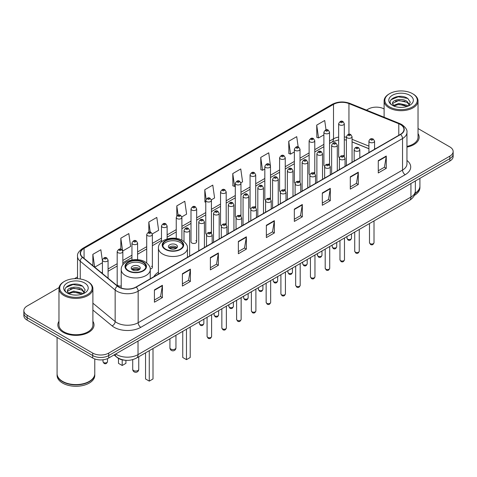 <?xml version="1.0" encoding="UTF-8"?>
<svg xmlns="http://www.w3.org/2000/svg" width="477" height="477" viewBox="0 0 477 477"><rect width="100%" height="100%" fill="white"/><g stroke="black" fill="none" stroke-linecap="round" stroke-linejoin="round"><path stroke-width="0.72" d="M158.43 272.2A19.974 11.531 0 0 0 153.862 276.708M328.713 163.975A2.826 1.634 0 0 1 329.535 165.054L329.541 132.201A2.826 1.634 180 0 1 327.794 133.709A2.826 1.634 180 0 1 324.712 133.351A2.826 1.634 180 0 1 323.889 132.201L323.889 165.125A2.826 1.634 0 0 0 324.682 166.264M314.778 173.58L314.778 140.721A2.826 1.634 180 0 1 313.031 142.229A2.826 1.634 180 0 1 309.949 141.878A2.826 1.634 180 0 1 309.12 140.721L309.12 173.652A2.826 1.634 0 0 0 309.919 174.785M299.18 181.022A2.826 1.634 0 0 1 300.009 182.101L300.009 149.247A2.826 1.634 180 0 1 298.268 150.756A2.826 1.634 180 0 1 295.185 150.398A2.826 1.634 180 0 1 294.357 149.247L294.357 182.172A2.826 1.634 0 0 0 295.156 183.311M284.417 189.542A2.826 1.634 0 0 1 285.246 190.627L285.246 157.774A2.826 1.634 180 0 1 283.499 159.276A2.826 1.634 180 0 1 280.422 158.924A2.826 1.634 180 0 1 279.594 157.774L279.594 190.699A2.826 1.634 0 0 0 280.387 191.832M269.654 198.068A2.826 1.634 0 0 1 270.477 199.147L270.483 166.294A2.826 1.634 180 0 1 268.736 167.803A2.826 1.634 180 0 1 265.659 167.451A2.826 1.634 180 0 1 264.83 166.294L264.83 199.225A2.826 1.634 0 0 0 265.623 200.358M255.72 207.674L255.72 174.82A2.826 1.634 180 0 1 253.973 176.329A2.826 1.634 180 0 1 250.89 175.971A2.826 1.634 180 0 1 250.067 174.82L250.067 207.745A2.826 1.634 0 0 0 250.86 208.884M240.128 215.115A2.826 1.634 0 0 1 240.951 216.2L240.957 183.341A2.826 1.634 180 0 1 239.21 184.849A2.826 1.634 180 0 1 236.127 184.498A2.826 1.634 180 0 1 235.298 183.341L235.298 216.272A2.826 1.634 0 0 0 236.097 217.405M225.359 223.641A2.826 1.634 0 0 1 226.187 224.721L226.187 191.867A2.826 1.634 180 0 1 224.446 193.376A2.826 1.634 180 0 1 221.364 193.024A2.826 1.634 180 0 1 220.535 191.867L220.535 224.792A2.826 1.634 0 0 0 221.334 225.931M210.595 232.168A2.826 1.634 0 0 1 211.424 233.247L211.424 200.394A2.826 1.634 180 0 1 209.677 201.902A2.826 1.634 180 0 1 206.601 201.544A2.826 1.634 180 0 1 205.772 200.394L205.772 233.319A2.826 1.634 0 0 0 206.565 234.451M196.661 241.845L196.661 208.914A2.826 1.634 180 0 1 194.914 210.423A2.826 1.634 180 0 1 191.837 210.071A2.826 1.634 180 0 1 191.009 208.914L191.009 241.845A2.826 1.634 0 0 0 191.837 242.996A2.826 1.634 0 0 0 194.914 243.353A2.826 1.634 0 0 0 196.661 241.845A2.826 1.634 0 0 0 195.832 240.688M122.839 264.908L122.839 251.534A2.826 1.634 180 0 1 121.092 253.043A2.826 1.634 180 0 1 118.016 252.691A2.826 1.634 180 0 1 117.187 251.534L117.187 284.465A2.826 1.634 0 0 0 118.016 285.616A2.826 1.634 0 0 0 121.224 285.938M344.305 156.534L344.305 123.674A2.826 1.634 180 0 1 342.558 125.183A2.826 1.634 180 0 1 339.481 124.831A2.826 1.634 180 0 1 338.652 123.674L338.652 156.599A2.826 1.634 0 0 0 339.445 157.738M368.924 148.752L352.062 141.931M314.772 173.58A2.826 1.634 0 0 0 313.949 172.495M255.714 207.674A2.826 1.634 0 0 0 254.891 206.595M150.219 268.998A2.826 1.634 0 0 0 152.366 267.418A2.826 1.634 0 0 0 151.537 266.261M344.299 156.528A2.826 1.634 0 0 0 343.476 155.448M125.648 360.29A11.305 6.529 180 0 1 117.175 357.523L114.039 354.936M59.065 287.583L27.159 306.007A11.305 6.529 0 0 0 23.85 310.622L23.85 315.547A11.305 6.529 0 0 0 27.159 320.162L92.723 358.012A11.305 6.529 0 0 0 108.714 358.012L449.841 161.065A11.305 6.529 0 0 0 453.15 156.45L453.15 153.988A11.305 6.529 0 0 1 449.841 158.602A11.305 6.529 0 0 0 453.15 153.988L453.15 151.525A11.305 6.529 0 0 0 449.841 146.91L418.031 128.546M23.85 310.622A11.305 6.529 0 0 0 27.159 315.237L92.723 353.087A11.305 6.529 0 0 0 108.714 353.087L108.714 355.55L449.841 158.602L108.714 355.55A11.305 6.529 0 0 1 92.723 355.55A11.305 6.529 0 0 0 108.714 355.55L108.714 358.012M27.159 315.237L27.159 317.7L92.723 355.55L27.159 317.7A11.305 6.529 0 0 1 23.85 313.085A11.305 6.529 0 0 0 27.159 317.7L27.159 320.162M58.969 321.295A18.09 10.446 0 0 0 57.842 324.932A18.09 10.446 0 0 0 63.137 332.314A18.09 10.446 0 0 0 82.855 334.58A18.09 10.446 0 0 0 94.023 324.932A18.09 10.446 0 0 0 92.89 321.295A18.09 10.446 0 0 1 94.023 324.932A18.09 10.446 0 0 1 82.855 334.58A18.09 10.446 0 0 1 63.137 332.314A18.09 10.446 0 0 1 57.842 324.932A18.09 10.446 0 0 1 58.969 321.295M400.4 124.521A12.062 6.964 180 0 1 403.936 129.446A12.062 6.964 180 0 1 400.4 134.371L136.028 287.005A12.062 6.964 180 0 1 117.622 286.075L82.718 257.294A12.062 6.964 180 0 1 80.535 253.299A12.062 6.964 180 0 1 84.071 248.374L333.501 104.368A12.062 6.964 180 0 1 348.943 103.592L398.79 123.74A12.062 6.964 180 0 1 400.4 124.521M400.614 124.396A12.36 7.137 0 0 0 398.963 123.597L349.116 103.449A12.36 7.137 0 0 0 333.286 104.248L83.857 248.255A12.36 7.137 0 0 0 82.473 257.395L117.372 286.17A12.36 7.137 0 0 0 136.243 287.124L400.614 134.49A12.36 7.137 0 0 0 400.614 124.396M154.417 289.897L154.417 302.203L162.413 297.588L162.413 285.282L154.417 289.897M154.417 300.021L160.576 296.467L162.383 285.687A3.017 1.741 -120 0 0 162.413 285.282M160.522 296.497L162.413 297.588M182.399 273.738L182.399 286.051L190.395 281.43L190.395 269.123L182.399 273.738M182.399 283.863L188.558 280.309L190.365 269.535A3.017 1.741 -120 0 0 190.395 269.123M188.504 280.339L190.395 281.43M210.381 257.586L210.381 269.893L218.377 265.278L218.377 252.965L210.381 257.586M210.381 267.71L216.54 264.157L218.347 253.376A3.017 1.741 -120 0 0 218.377 252.965M216.486 264.186L218.377 265.278M238.369 241.428L238.369 253.74L246.365 249.119L246.365 236.813L238.369 241.428M238.369 251.552L244.522 247.998L246.329 237.218A3.017 1.741 -120 0 0 246.365 236.813M244.468 248.028L246.365 249.119M378.279 160.648L378.279 172.96L386.275 168.339L386.275 156.033L378.279 160.648M378.279 170.772L384.438 167.218L386.245 156.444A3.017 1.741 -120 0 0 386.275 156.033M384.384 167.248L386.275 168.339M350.297 176.806L350.297 189.113L358.293 184.498L358.293 172.191L350.297 176.806M350.297 186.93L356.456 183.377L358.263 172.596A3.017 1.741 -120 0 0 358.293 172.191M356.402 183.406L358.293 184.498M322.315 192.958L322.315 205.271L330.311 200.656L330.311 188.343L322.315 192.958M322.315 203.083L328.474 199.529L330.281 188.755A3.017 1.741 -120 0 0 330.311 188.343M328.42 199.559L330.311 200.656M294.333 209.117L294.333 221.423L302.329 216.808L302.329 204.502L294.333 209.117M294.333 219.241L300.492 215.687L302.293 204.907A3.017 1.741 -120 0 0 302.329 204.502M300.438 215.717L302.329 216.808M266.351 225.269L266.351 237.582L274.347 232.967L274.347 220.654L266.351 225.269M266.351 235.399L272.51 231.84L274.311 221.066A3.017 1.741 -120 0 0 274.347 220.654M272.456 231.876L274.347 232.967M406.947 147.095A18.09 10.446 0 0 0 419.158 137.215A18.09 10.446 0 0 0 418.031 133.578A18.09 10.446 0 0 1 419.158 137.215A18.09 10.446 0 0 1 406.947 147.095M108.714 353.087L449.841 156.14A11.305 6.529 0 0 0 453.15 151.525M384.11 108.959A11.305 6.529 0 0 0 368.286 109.06L366.485 110.098M77.524 276.928L74.484 278.681M152.3 233.939L158.62 230.284L156.814 217.423L148.824 222.043L148.824 232.132M122.768 250.985L130.638 246.442L128.832 233.581L120.836 238.196L120.836 249.209M102.424 260.931L100.85 249.739L92.854 254.354L92.854 265.653M240.885 182.792L242.572 181.82L240.766 168.959L232.77 173.574L232.901 185.809M270.411 165.746L268.748 152.801L260.752 157.416L260.883 169.651M298.179 146.964L296.73 136.649L288.734 141.264L288.865 153.499M326.024 129.839L324.712 120.49L316.722 125.105L316.847 137.34M181.826 216.892L186.602 214.131L184.802 201.27L176.806 205.885L176.806 215.962M211.353 199.839L214.584 197.973L212.784 185.112L204.788 189.727L204.913 201.962M205.772 202.284L204.788 201.914M204.788 189.727L206.118 199.201M232.77 173.574L234.577 186.435L235.298 186.018M234.577 186.435L232.77 185.762M260.752 157.416L262.559 170.277L264.83 168.965M262.559 170.277L260.752 169.603M288.734 141.264L290.541 154.125L294.357 151.919M290.541 154.125L288.734 153.451M316.722 125.105L318.523 137.966L323.889 134.872M318.523 137.966L316.722 137.293M176.806 205.885L178.106 215.151M148.824 222.043L150.237 232.132M120.836 238.196L122.559 250.461M94.714 267.186L102.424 262.732M92.854 254.354L94.649 267.132M389.608 106.902A16.206 9.355 0 0 0 412.527 106.902A16.206 9.355 0 0 0 412.527 93.671L413.058 93.981A16.957 9.79 0 0 1 418.031 100.903A16.957 9.79 0 0 1 407.561 109.948A16.957 9.79 0 0 1 389.077 107.826A16.957 9.79 0 0 1 384.11 100.903A16.957 9.79 0 0 1 389.077 93.981L389.608 93.671A16.206 9.355 0 0 0 389.608 106.902M406.947 146.397A16.957 9.79 0 0 0 418.031 137.215L418.031 100.903M415.062 193.274A18.847 10.882 0 0 0 419.915 185.988L419.915 178.344M414.966 193.644A18.847 10.882 0 0 0 419.915 186.298A18.847 10.882 0 0 0 419.909 186.143M414.274 195.445A18.847 10.882 0 0 0 419.915 187.682L419.915 186.298M399.01 107.283L401.884 107.367M393.376 105.477L398.861 103.384L407.09 105.31L408.091 106.109M393.883 106.007L398.861 104.362L407.275 106.413M392.547 103.414L393.954 106.073M392.565 103.676C391.647 99.884 402.045 97.63 407.09 101.404L409.54 104.785M392.601 103.914L392.839 103.282L398.861 100.456L407.09 102.376L409.349 105.035M408.378 105.989L410.303 102.209L407.871 98.542C399.249 92.341 383.925 100.51 392.774 105.518L393.209 105.787M409.755 95.269A12.289 7.095 0 0 0 392.38 95.269A12.289 7.095 0 0 0 392.38 105.304A12.289 7.095 0 0 0 409.755 105.304A12.289 7.095 0 0 0 409.755 95.269M394.145 106.323L392.583 103.819M413.058 93.981L412.527 93.671A16.206 9.355 0 0 0 389.608 93.671M390.973 99.771L398.194 96.813L407.704 98.429M395.487 101.213L398.194 100.719L404.985 101.303M395.487 105.119L398.194 104.63L404.985 105.208M180.133 240.891A10.178 5.873 0 0 0 169.043 239.615A10.178 5.873 0 0 0 162.764 245.041A10.178 5.873 0 0 0 165.746 249.197A10.178 5.873 0 0 0 176.836 250.473A10.178 5.873 0 0 0 183.114 245.041A10.178 5.873 0 0 0 180.133 240.891M183.031 245.81A10.178 5.873 0 0 0 180.133 242.429A10.178 5.873 0 0 0 169.669 241.016A10.178 5.873 0 0 0 162.854 245.81M182.745 331.36L182.745 357.488L186.477 359.646L190.21 357.488L190.21 327.049M186.477 359.646L186.477 329.202M176.138 244.737A4.526 2.612 0 0 0 171.207 244.17A4.526 2.612 0 0 0 168.417 246.579A4.526 2.612 0 0 0 169.74 248.428A4.526 2.612 0 0 0 174.671 248.994A4.526 2.612 0 0 0 177.462 246.579A4.526 2.612 0 0 0 176.138 244.737M177.062 247.658A4.526 2.612 0 0 0 176.138 246.889A4.526 2.612 0 0 0 168.822 247.658M169.287 248.123A6.028 3.482 180 0 1 176.329 248.01L176.329 248.308M169.782 248.451A5.277 3.047 180 0 1 175.786 248.326L176.329 248.01M175.697 248.654L175.786 248.326M142.933 262.368A10.178 5.873 0 0 0 131.843 261.098A10.178 5.873 0 0 0 125.558 266.524A10.178 5.873 0 0 0 128.54 270.68A10.178 5.873 0 0 0 139.63 271.95A10.178 5.873 0 0 0 145.914 266.524A10.178 5.873 0 0 0 142.933 262.368M145.825 267.293A10.178 5.873 0 0 0 142.933 263.906A10.178 5.873 0 0 0 132.469 262.499A10.178 5.873 0 0 0 125.648 267.293M145.545 352.837L145.545 378.971L149.277 381.123L153.004 378.971L153.004 348.526M149.277 381.123L149.277 350.684M118.469 358.406L118.469 363.337L122.195 365.489L125.928 363.337L125.928 360.314M122.195 365.489L122.195 359.831M138.932 266.214A4.526 2.612 0 0 0 134.007 265.647A4.526 2.612 0 0 0 131.211 268.062A4.526 2.612 0 0 0 132.54 269.91A4.526 2.612 0 0 0 137.465 270.477A4.526 2.612 0 0 0 140.256 268.062A4.526 2.612 0 0 0 138.932 266.214M139.856 269.141A4.526 2.612 0 0 0 138.932 268.372A4.526 2.612 0 0 0 131.616 269.141M132.081 269.6A6.028 3.482 180 0 1 139.123 269.487L139.123 269.791M132.576 269.928A5.277 3.047 180 0 1 138.58 269.803L139.123 269.487M138.491 270.131L138.58 269.803M64.473 294.619A16.206 9.355 0 0 0 87.392 294.619A16.206 9.355 0 0 0 87.392 281.388L87.923 281.692A16.957 9.79 0 0 1 92.89 288.621A16.957 9.79 0 0 1 82.42 297.666A16.957 9.79 0 0 1 63.942 295.543A16.957 9.79 0 0 1 58.969 288.621A16.957 9.79 0 0 1 63.942 281.692L64.473 281.388A16.206 9.355 0 0 0 64.473 294.619M58.969 288.621L58.969 324.932A16.957 9.79 0 0 0 63.942 331.855A16.957 9.79 0 0 0 82.42 333.978A16.957 9.79 0 0 0 92.89 324.932L92.89 288.621M89.193 381.439A18.657 10.768 0 0 1 89.121 381.475A18.657 10.768 0 0 1 62.737 381.475L62.606 381.397A18.847 10.882 0 0 0 89.259 381.397A18.847 10.882 0 0 0 94.774 373.706L94.774 358.948M57.091 373.861A18.847 10.882 0 0 0 57.085 374.016A18.847 10.882 0 0 0 62.606 381.707A18.847 10.882 0 0 0 83.141 384.068A18.847 10.882 0 0 0 94.774 374.016A18.847 10.882 0 0 0 94.774 373.861M57.085 374.016L57.085 375.399A18.847 10.882 0 0 0 62.606 383.091A18.847 10.882 0 0 0 83.141 385.452A18.847 10.882 0 0 0 94.774 375.399L94.774 374.016M73.875 294.995L76.743 295.084M68.241 293.194L73.726 291.101L81.955 293.027L82.956 293.826M68.742 293.719L73.726 292.079L82.139 294.124M67.412 291.131L68.819 293.79M67.43 291.393C66.512 287.601 76.91 285.347 81.955 289.116L84.405 292.496M67.466 291.632L67.704 290.994L73.726 288.168L81.955 290.094L84.208 292.753M83.242 293.707L85.168 289.927L82.736 286.254C74.114 280.059 58.79 288.227 67.639 293.23L68.074 293.498M84.62 282.986A12.289 7.095 0 0 0 67.245 282.986A12.289 7.095 0 0 0 67.245 293.021A12.289 7.095 0 0 0 84.62 293.021A12.289 7.095 0 0 0 84.62 282.986M69.01 294.041L67.448 291.536M57.085 337.436L57.085 373.706A18.847 10.882 0 0 0 62.606 381.397L62.737 381.475M87.923 281.692L87.392 281.388A16.206 9.355 0 0 0 64.473 281.388M65.838 287.488L73.059 284.525L82.569 286.146M70.346 288.925L73.059 288.436L79.844 289.014M70.346 292.836L73.059 292.341L79.844 292.926M115.696 353.982A15.073 8.705 0 0 0 116.71 354.626A15.073 8.705 0 0 0 138.026 354.626L410.93 197.067A15.073 8.705 0 0 0 415.342 190.913C415.455 194.658 413.464 197.86 409.367 200.519L136.464 358.078A7.537 4.353 60 0 0 138.026 354.626L138.026 341.085M410.93 183.526L410.93 197.067A7.537 4.353 60 0 1 409.367 200.519M115.082 354.333A7.537 5.044 129.5 0 0 116.4 356.784L114.11 354.894M449.841 161.065L449.841 156.14M92.723 358.012L92.723 353.087M406.947 160.463A18.847 10.882 180 0 1 405.2 174.683L140.828 327.317A3.768 2.176 60 0 1 138.163 322.696L402.534 170.062A15.073 8.705 0 0 0 406.947 163.909L406.947 132.397A15.073 8.705 180 0 1 402.534 138.551A3.768 2.176 -120 0 0 400.614 134.49M140.828 327.317A18.847 10.882 180 0 1 114.176 327.317A18.847 10.882 180 0 1 112.065 325.863L92.89 310.056M117.372 286.17A3.768 2.522 129.5 0 0 115.154 290.028L115.154 321.54A15.073 8.705 0 0 0 116.841 322.696A15.073 8.705 0 0 0 138.163 322.696L138.163 291.185A15.073 8.705 180 0 1 115.154 290.028L80.249 261.247A15.073 8.705 180 0 1 77.524 256.256L77.524 278.693M406.947 132.397C407.453 130.042 405.718 127.419 401.753 124.521L399.774 123.555A3.768 1.765 112 0 0 398.963 123.597M399.774 123.555L349.927 103.408C343.684 101.196 337.758 101.518 332.147 104.368A3.768 2.176 60 0 1 333.286 104.248M83.857 248.255A3.768 2.176 -120 0 0 82.718 248.374C78.806 251.188 77.071 253.812 77.524 256.256M82.473 257.395A3.768 2.522 129.5 0 0 80.249 261.247L80.249 278.985M349.927 103.408A3.768 1.765 112 0 0 349.116 103.449M136.243 287.124A3.768 2.176 60 0 1 138.163 291.185L402.534 138.551L402.534 170.062A3.768 2.176 60 0 0 405.2 174.683M92.89 303.181L115.154 321.54A3.768 2.522 -50.5 0 1 112.065 325.863M84.071 248.374L84.071 258.409M398.79 123.74L398.79 135.295M348.943 103.592L348.943 134.258M375.453 148.77L374.576 148.419M368.924 146.135L352.062 139.314M346.403 137.275A12.062 6.964 0 0 0 344.305 136.923M338.652 137.078A12.062 6.964 0 0 0 333.501 138.837L329.541 141.12M333.501 104.368L333.501 138.837A6.785 3.917 60 0 1 332.093 141.943L329.541 143.416M323.889 144.388L314.778 149.647M309.12 152.908L300.009 158.173M294.357 161.435L285.246 166.694M279.594 169.961L270.483 175.22M264.83 178.481L255.72 183.74M250.067 187.008L240.957 192.267M235.298 195.528L226.187 200.793M220.535 204.055L211.424 209.314M205.772 212.581L196.661 217.84M191.009 221.101L181.898 226.366M176.246 229.628L167.129 234.887M161.476 238.154L152.366 243.413M146.713 246.675L137.603 251.934M131.95 255.201L122.839 260.46M117.187 263.721L108.076 268.986M102.424 272.248L101.5 272.778M266.351 225.663L274.311 221.066M294.333 209.504L302.293 204.907M322.315 193.352L330.281 188.755M350.297 177.194L358.263 172.596M378.279 161.041L386.245 156.444M238.369 241.815L246.329 237.218M210.381 257.974L218.347 253.376M182.399 274.132L190.365 269.535M154.417 290.284L162.383 285.687M165.346 249.429A10.744 6.201 0 0 0 180.533 249.429A10.744 6.201 0 0 0 180.533 240.658A10.744 6.201 0 0 0 165.346 240.658A10.744 6.201 0 0 0 165.346 249.429M187.449 257.312L187.449 248.123A14.513 8.377 180 0 1 178.493 255.863A14.513 8.377 180 0 1 162.681 254.044A14.513 8.377 180 0 1 158.43 248.123L158.43 274.072M170.808 349.057A3.017 1.741 180 0 1 169.925 347.828A3.017 3.017 0 0 0 174.445 350.44A3.017 3.017 0 0 0 175.953 347.828A3.017 1.741 180 0 1 175.071 349.057A3.017 1.741 180 0 1 170.808 349.057M128.14 270.906A10.744 6.201 0 0 0 143.333 270.906A10.744 6.201 0 0 0 143.333 262.135A10.744 6.201 0 0 0 128.14 262.135A10.744 6.201 0 0 0 128.14 270.906M150.249 278.795L150.249 269.6A14.513 8.377 180 0 1 141.287 277.34A14.513 8.377 180 0 1 125.475 275.521A14.513 8.377 180 0 1 121.224 269.6L121.224 288.025M133.602 370.54A3.017 1.741 180 0 1 132.719 369.305A3.017 3.017 0 0 0 137.245 371.917A3.017 3.017 0 0 0 138.753 369.305A3.017 1.741 180 0 1 137.865 370.54A3.017 1.741 180 0 1 133.602 370.54M374.016 242.704C373.27 244.743 372.114 245.333 370.546 244.492L369.49 242.704A2.26 1.306 0 0 0 370.152 243.628A2.26 1.306 0 0 0 372.62 243.914A2.26 1.306 0 0 0 374.016 242.704L374.016 220.929M369.753 142.307A2.826 1.634 180 0 1 368.924 141.156C369.645 138.837 371.124 138.163 373.36 139.135L374.576 141.156A2.826 1.634 180 0 1 372.835 142.659A2.826 1.634 180 0 1 369.753 142.307M372.418 139.23A0.942 0.543 0 0 0 371.088 139.23A0.942 0.543 0 0 0 371.088 139.999A0.942 0.543 0 0 0 372.418 139.999A0.942 0.543 0 0 0 372.418 139.23M359.247 251.23C358.507 253.263 357.351 253.859 355.776 253.019L354.727 251.23A2.26 1.306 0 0 0 355.389 252.154A2.26 1.306 0 0 0 357.851 252.434A2.26 1.306 0 0 0 359.247 251.23L359.247 229.455M354.989 150.833A2.826 1.634 180 0 1 354.161 149.677C354.882 147.357 356.361 146.683 358.597 147.661L359.813 149.677A2.826 1.634 180 0 1 358.072 151.185A2.826 1.634 180 0 1 354.989 150.833M357.655 147.757A0.942 0.543 0 0 0 356.319 147.757A0.942 0.543 0 0 0 356.319 148.526A0.942 0.543 0 0 0 357.655 148.526A0.942 0.543 0 0 0 357.655 147.757M344.483 259.756C343.738 261.79 342.581 262.386 341.013 261.539L339.964 259.756A2.26 1.306 0 0 0 340.626 260.675A2.26 1.306 0 0 0 343.088 260.961A2.26 1.306 0 0 0 344.483 259.756L344.483 237.981M340.226 159.354A2.826 1.634 180 0 1 339.397 158.203C340.119 155.884 341.598 155.21 343.834 156.188L345.05 158.203A2.826 1.634 180 0 1 343.303 159.712A2.826 1.634 180 0 1 340.226 159.354M342.891 156.277A0.942 0.543 0 0 0 341.556 156.277A0.942 0.543 0 0 0 341.556 157.046A0.942 0.543 0 0 0 342.891 157.046A0.942 0.543 0 0 0 342.891 156.277M329.72 268.277C328.975 270.31 327.818 270.906 326.25 270.065L325.201 268.277A2.26 1.306 0 0 0 325.863 269.201A2.26 1.306 0 0 0 328.325 269.487A2.26 1.306 0 0 0 329.72 268.277L329.72 246.502M325.463 167.88A2.826 1.634 180 0 1 324.634 166.723C325.356 164.404 326.834 163.736 329.07 164.708L330.287 166.723A2.826 1.634 180 0 1 328.54 168.232A2.826 1.634 180 0 1 325.463 167.88M328.128 164.803A0.942 0.543 0 0 0 326.793 164.803A0.942 0.543 0 0 0 326.793 165.573A0.942 0.543 0 0 0 328.128 165.573A0.942 0.543 0 0 0 328.128 164.803M314.957 276.803C314.212 278.836 313.055 279.433 311.487 278.586L310.432 276.803A2.26 1.306 0 0 0 311.093 277.727A2.26 1.306 0 0 0 313.562 278.008A2.26 1.306 0 0 0 314.957 276.803L314.957 255.028M310.694 176.407A2.826 1.634 180 0 1 309.871 175.25C310.593 172.93 312.071 172.257 314.301 173.234L315.524 175.25A2.826 1.634 180 0 1 313.777 176.758A2.826 1.634 180 0 1 310.694 176.407M313.359 173.324A0.942 0.543 0 0 0 312.03 173.324A0.942 0.543 0 0 0 312.03 174.093A0.942 0.543 0 0 0 313.359 174.093A0.942 0.543 0 0 0 313.359 173.324M300.194 285.329C299.449 287.363 298.292 287.953 296.724 287.112L295.668 285.329A2.26 1.306 0 0 0 296.33 286.248A2.26 1.306 0 0 0 298.799 286.534A2.26 1.306 0 0 0 300.194 285.329L300.194 263.554M295.931 184.927A2.826 1.634 180 0 1 295.102 183.776C295.823 181.457 297.302 180.783 299.538 181.755L300.754 183.776A2.826 1.634 180 0 1 299.013 185.285A2.826 1.634 180 0 1 295.931 184.927M298.596 181.85A0.942 0.543 0 0 0 297.266 181.85A0.942 0.543 0 0 0 297.266 182.619A0.942 0.543 0 0 0 298.596 182.619A0.942 0.543 0 0 0 298.596 181.85M285.425 293.85C284.686 295.883 283.529 296.479 281.955 295.639L280.905 293.85A2.26 1.306 0 0 0 281.567 294.774A2.26 1.306 0 0 0 284.03 295.054A2.26 1.306 0 0 0 285.425 293.85L285.425 272.075M281.168 193.453A2.826 1.634 180 0 1 280.339 192.297C281.06 189.977 282.539 189.309 284.775 190.281L285.991 192.297A2.826 1.634 180 0 1 284.25 193.805A2.826 1.634 180 0 1 281.168 193.453M283.833 190.377A0.942 0.543 0 0 0 282.497 190.377A0.942 0.543 0 0 0 282.497 191.146A0.942 0.543 0 0 0 283.833 191.146A0.942 0.543 0 0 0 283.833 190.377M270.662 302.376C269.916 304.409 268.76 305.006 267.192 304.159L266.142 302.376A2.26 1.306 0 0 0 266.804 303.3A2.26 1.306 0 0 0 269.267 303.581A2.26 1.306 0 0 0 270.662 302.376L270.662 280.601M266.404 201.974A2.826 1.634 180 0 1 265.576 200.823C266.297 198.504 267.776 197.83 270.012 198.808L271.228 200.823A2.826 1.634 180 0 1 269.481 202.331A2.826 1.634 180 0 1 266.404 201.974M269.07 198.897A0.942 0.543 0 0 0 267.734 198.897A0.942 0.543 0 0 0 267.734 199.666A0.942 0.543 0 0 0 269.07 199.666A0.942 0.543 0 0 0 269.07 198.897M255.899 310.897C255.153 312.936 253.997 313.526 252.428 312.685L251.379 310.897A2.26 1.306 0 0 0 252.041 311.821A2.26 1.306 0 0 0 254.503 312.107A2.26 1.306 0 0 0 255.899 310.897L255.899 289.122M251.641 210.5A2.826 1.634 180 0 1 250.813 209.349C251.534 207.03 253.013 206.356 255.249 207.328L256.465 209.349A2.826 1.634 180 0 1 254.718 210.852A2.826 1.634 180 0 1 251.641 210.5M254.307 207.423A0.942 0.543 0 0 0 252.971 207.423A0.942 0.543 0 0 0 252.971 208.193A0.942 0.543 0 0 0 254.307 208.193A0.942 0.543 0 0 0 254.307 207.423M241.135 319.423C240.39 321.456 239.233 322.053 237.665 321.212L236.61 319.423A2.26 1.306 0 0 0 237.272 320.347A2.26 1.306 0 0 0 239.74 320.627A2.26 1.306 0 0 0 241.135 319.423L241.135 297.648M236.872 219.026A2.826 1.634 180 0 1 236.043 217.87C236.771 215.55 238.25 214.877 240.48 215.854L241.702 217.87A2.826 1.634 180 0 1 239.955 219.378A2.826 1.634 180 0 1 236.872 219.026M239.537 215.95A0.942 0.543 0 0 0 238.208 215.95A0.942 0.543 0 0 0 238.208 216.719A0.942 0.543 0 0 0 239.537 216.719A0.942 0.543 0 0 0 239.537 215.95M226.372 327.949C225.627 329.983 224.47 330.579 222.902 329.732L221.847 327.949A2.26 1.306 0 0 0 222.509 328.868A2.26 1.306 0 0 0 224.977 329.154A2.26 1.306 0 0 0 226.372 327.949L226.372 306.174M222.109 227.547A2.826 1.634 180 0 1 221.28 226.396C222.002 224.077 223.48 223.403 225.716 224.381L226.933 226.396A2.826 1.634 180 0 1 225.192 227.905A2.826 1.634 180 0 1 222.109 227.547M224.774 224.47A0.942 0.543 0 0 0 223.445 224.47A0.942 0.543 0 0 0 223.445 225.239A0.942 0.543 0 0 0 224.774 225.239A0.942 0.543 0 0 0 224.774 224.47M211.603 336.47C210.864 338.503 209.707 339.099 208.133 338.259L207.084 336.47A2.26 1.306 0 0 0 207.745 337.394A2.26 1.306 0 0 0 210.208 337.68A2.26 1.306 0 0 0 211.603 336.47L211.603 314.695M207.346 236.073A2.826 1.634 180 0 1 206.517 234.917C207.239 232.597 208.717 231.929 210.953 232.901L212.17 234.917A2.826 1.634 180 0 1 210.429 236.425A2.826 1.634 180 0 1 207.346 236.073M210.011 232.997A0.942 0.543 0 0 0 208.676 232.997A0.942 0.543 0 0 0 208.676 233.766A0.942 0.543 0 0 0 210.011 233.766A0.942 0.543 0 0 0 210.011 232.997M347.632 239.15A2.26 1.306 0 0 0 350.1 239.436A2.26 1.306 0 0 0 351.495 238.226C350.75 240.265 349.593 240.855 348.025 240.014L346.97 238.226A2.26 1.306 0 0 0 347.632 239.15M352.062 162.275L352.062 136.678A2.826 1.634 180 0 1 350.315 138.181A2.826 1.634 180 0 1 347.232 137.829A2.826 1.634 180 0 1 346.403 136.678L346.403 165.543M348.568 135.522A0.942 0.543 0 0 0 349.897 135.522A0.942 0.543 0 0 0 349.897 134.752A0.942 0.543 0 0 0 348.568 134.752A0.942 0.543 0 0 0 348.568 135.522M332.868 247.676A2.26 1.306 0 0 0 335.331 247.957A2.26 1.306 0 0 0 336.732 246.752C335.987 248.785 334.83 249.382 333.262 248.541L332.207 246.752A2.26 1.306 0 0 0 332.868 247.676M337.293 170.802L337.293 145.199A2.826 1.634 180 0 1 335.552 146.707A2.826 1.634 180 0 1 332.469 146.356A2.826 1.634 180 0 1 331.64 145.199L331.64 174.063M333.805 144.048A0.942 0.543 0 0 0 335.134 144.048A0.942 0.543 0 0 0 335.134 143.279A0.942 0.543 0 0 0 333.805 143.279A0.942 0.543 0 0 0 333.805 144.048M318.105 256.203A2.26 1.306 0 0 0 320.568 256.483A2.26 1.306 0 0 0 321.963 255.278C321.218 257.312 320.067 257.908 318.493 257.061L317.443 255.278A2.26 1.306 0 0 0 318.105 256.203M322.53 179.328L322.53 153.725A2.826 1.634 180 0 1 320.788 155.234A2.826 1.634 180 0 1 317.706 154.876A2.826 1.634 180 0 1 316.877 153.725L316.877 182.59M319.035 152.568A0.942 0.543 0 0 0 320.371 152.568A0.942 0.543 0 0 0 320.371 151.799A0.942 0.543 0 0 0 319.035 151.799A0.942 0.543 0 0 0 319.035 152.568M303.342 264.723A2.26 1.306 0 0 0 305.805 265.009A2.26 1.306 0 0 0 307.2 263.799C306.455 265.832 305.298 266.428 303.73 265.588L302.68 263.799A2.26 1.306 0 0 0 303.342 264.723M307.766 187.849L307.766 162.246A2.826 1.634 180 0 1 306.019 163.754A2.826 1.634 180 0 1 302.943 163.402A2.826 1.634 180 0 1 302.114 162.246L302.114 191.116M304.272 161.095A0.942 0.543 0 0 0 305.608 161.095A0.942 0.543 0 0 0 305.608 160.326A0.942 0.543 0 0 0 304.272 160.326A0.942 0.543 0 0 0 304.272 161.095M288.579 273.249A2.26 1.306 0 0 0 291.042 273.53A2.26 1.306 0 0 0 292.437 272.325C291.691 274.358 290.535 274.955 288.967 274.108L287.911 272.325A2.26 1.306 0 0 0 288.579 273.249M293.003 196.375L293.003 170.772A2.826 1.634 180 0 1 291.256 172.28A2.826 1.634 180 0 1 288.174 171.929A2.826 1.634 180 0 1 287.351 170.772L287.351 199.636M289.509 169.621A0.942 0.543 0 0 0 290.839 169.621A0.942 0.543 0 0 0 290.839 168.852A0.942 0.543 0 0 0 289.509 168.852A0.942 0.543 0 0 0 289.509 169.621M273.81 281.77A2.26 1.306 0 0 0 276.278 282.056A2.26 1.306 0 0 0 277.674 280.852C276.928 282.885 275.772 283.481 274.203 282.634L273.148 280.852A2.26 1.306 0 0 0 273.81 281.77M278.24 204.901L278.24 179.298A2.826 1.634 180 0 1 276.493 180.807A2.826 1.634 180 0 1 273.41 180.449A2.826 1.634 180 0 1 272.582 179.298L272.582 208.163M274.746 178.142A0.942 0.543 0 0 0 276.076 178.142A0.942 0.543 0 0 0 276.076 177.372A0.942 0.543 0 0 0 274.746 177.372A0.942 0.543 0 0 0 274.746 178.142M259.047 290.296A2.26 1.306 0 0 0 261.509 290.582A2.26 1.306 0 0 0 262.91 289.372C262.165 291.405 261.008 292.002 259.44 291.161L258.385 289.372A2.26 1.306 0 0 0 259.047 290.296M263.471 213.422L263.471 187.819A2.826 1.634 180 0 1 261.73 189.327A2.826 1.634 180 0 1 258.647 188.975A2.826 1.634 180 0 1 257.818 187.819L257.818 216.689M259.983 186.668A0.942 0.543 0 0 0 261.313 186.668A0.942 0.543 0 0 0 261.313 185.899A0.942 0.543 0 0 0 259.983 185.899A0.942 0.543 0 0 0 259.983 186.668M244.284 298.823A2.26 1.306 0 0 0 246.746 299.103A2.26 1.306 0 0 0 248.141 297.898C247.396 299.932 246.239 300.528 244.671 299.681L243.622 297.898A2.26 1.306 0 0 0 244.284 298.823M248.708 221.948L248.708 196.345A2.826 1.634 180 0 1 246.967 197.854A2.826 1.634 180 0 1 243.884 197.502A2.826 1.634 180 0 1 243.055 196.345L243.055 225.21M245.214 195.188A0.942 0.543 0 0 0 246.549 195.188A0.942 0.543 0 0 0 246.549 194.419A0.942 0.543 0 0 0 245.214 194.419A0.942 0.543 0 0 0 245.214 195.188M229.52 307.343A2.26 1.306 0 0 0 231.983 307.629A2.26 1.306 0 0 0 233.378 306.419C232.633 308.458 231.476 309.048 229.908 308.208L228.859 306.419A2.26 1.306 0 0 0 229.52 307.343M233.945 230.469L233.945 204.871A2.826 1.634 180 0 1 232.198 206.374A2.826 1.634 180 0 1 229.121 206.022A2.826 1.634 180 0 1 228.292 204.871L228.292 233.736M230.451 203.715A0.942 0.543 0 0 0 231.786 203.715A0.942 0.543 0 0 0 231.786 202.946A0.942 0.543 0 0 0 230.451 202.946A0.942 0.543 0 0 0 230.451 203.715M214.757 315.869A2.26 1.306 0 0 0 217.22 316.15A2.26 1.306 0 0 0 218.615 314.945C217.87 316.978 216.713 317.575 215.145 316.734L214.09 314.945A2.26 1.306 0 0 0 214.757 315.869M219.181 238.995L219.181 213.392A2.826 1.634 180 0 1 217.434 214.9A2.826 1.634 180 0 1 214.352 214.549A2.826 1.634 180 0 1 213.529 213.392L213.529 242.256M215.687 212.241A0.942 0.543 0 0 0 217.017 212.241A0.942 0.543 0 0 0 217.017 211.472A0.942 0.543 0 0 0 215.687 211.472A0.942 0.543 0 0 0 215.687 212.241M199.988 324.396A2.26 1.306 0 0 0 202.457 324.676A2.26 1.306 0 0 0 203.852 323.472C203.107 325.505 201.95 326.101 200.382 325.254L199.326 323.472A2.26 1.306 0 0 0 199.988 324.396M204.418 247.521L204.418 221.918A2.826 1.634 180 0 1 202.671 223.427A2.826 1.634 180 0 1 199.589 223.069A2.826 1.634 180 0 1 198.76 221.918L198.76 250.783M200.924 220.762A0.942 0.543 0 0 0 202.254 220.762A0.942 0.543 0 0 0 202.254 219.992A0.942 0.543 0 0 0 200.924 219.992A0.942 0.543 0 0 0 200.924 220.762M189.649 256.042L189.649 230.439A2.826 1.634 180 0 1 187.908 231.947A2.826 1.634 180 0 1 184.826 231.595A2.826 1.634 180 0 1 183.997 230.439L183.997 241.541M186.161 229.288A0.942 0.543 0 0 0 187.491 229.288A0.942 0.543 0 0 0 187.491 228.519A0.942 0.543 0 0 0 186.161 228.519A0.942 0.543 0 0 0 186.161 229.288M340.811 122.523A0.942 0.543 0 0 0 342.146 122.523A0.942 0.543 0 0 0 342.146 121.748A0.942 0.543 0 0 0 340.811 121.748A0.942 0.543 0 0 0 340.811 122.523M326.047 131.044A0.942 0.543 0 0 0 327.377 131.044A0.942 0.543 0 0 0 327.377 130.275A0.942 0.543 0 0 0 326.047 130.275A0.942 0.543 0 0 0 326.047 131.044M311.284 139.57A0.942 0.543 0 0 0 312.614 139.57A0.942 0.543 0 0 0 312.614 138.801A0.942 0.543 0 0 0 311.284 138.801A0.942 0.543 0 0 0 311.284 139.57M296.515 148.091A0.942 0.543 0 0 0 297.851 148.091A0.942 0.543 0 0 0 297.851 147.321A0.942 0.543 0 0 0 296.515 147.321A0.942 0.543 0 0 0 296.515 148.091M281.752 156.617A0.942 0.543 0 0 0 283.088 156.617A0.942 0.543 0 0 0 283.088 155.848A0.942 0.543 0 0 0 281.752 155.848A0.942 0.543 0 0 0 281.752 156.617M266.989 165.143A0.942 0.543 0 0 0 268.324 165.143A0.942 0.543 0 0 0 268.324 164.374A0.942 0.543 0 0 0 266.989 164.374A0.942 0.543 0 0 0 266.989 165.143M252.226 173.664A0.942 0.543 0 0 0 253.555 173.664A0.942 0.543 0 0 0 253.555 172.895A0.942 0.543 0 0 0 252.226 172.895A0.942 0.543 0 0 0 252.226 173.664M237.463 182.19A0.942 0.543 0 0 0 238.792 182.19A0.942 0.543 0 0 0 238.792 181.421A0.942 0.543 0 0 0 237.463 181.421A0.942 0.543 0 0 0 237.463 182.19M222.693 190.711A0.942 0.543 0 0 0 224.029 190.711A0.942 0.543 0 0 0 224.029 189.941A0.942 0.543 0 0 0 222.693 189.941A0.942 0.543 0 0 0 222.693 190.711M207.93 199.237A0.942 0.543 0 0 0 209.266 199.237A0.942 0.543 0 0 0 209.266 198.468A0.942 0.543 0 0 0 207.93 198.468A0.942 0.543 0 0 0 207.93 199.237M193.167 207.763A0.942 0.543 0 0 0 194.503 207.763A0.942 0.543 0 0 0 194.503 206.994A0.942 0.543 0 0 0 193.167 206.994A0.942 0.543 0 0 0 193.167 207.763M181.898 240.181L181.898 217.44A2.826 1.634 180 0 1 180.151 218.949A2.826 1.634 180 0 1 177.068 218.591A2.826 1.634 180 0 1 176.246 217.44L176.246 238.399M178.404 216.284A0.942 0.543 0 0 0 179.734 216.284A0.942 0.543 0 0 0 179.734 215.515A0.942 0.543 0 0 0 178.404 215.515A0.942 0.543 0 0 0 178.404 216.284M167.129 238.941L167.129 225.967A2.826 1.634 180 0 1 165.388 227.469A2.826 1.634 180 0 1 162.305 227.118A2.826 1.634 180 0 1 161.476 225.967L161.476 241.881M163.641 224.81A0.942 0.543 0 0 0 164.97 224.81A0.942 0.543 0 0 0 164.97 224.041A0.942 0.543 0 0 0 163.641 224.041A0.942 0.543 0 0 0 163.641 224.81M152.366 267.418L152.366 234.487A2.826 1.634 180 0 1 150.625 235.996A2.826 1.634 180 0 1 147.542 235.644A2.826 1.634 180 0 1 146.713 234.487L146.713 262.958M148.872 233.336A0.942 0.543 0 0 0 150.207 233.336A0.942 0.543 0 0 0 150.207 232.567A0.942 0.543 0 0 0 148.872 232.567A0.942 0.543 0 0 0 148.872 233.336M137.603 259.709L137.603 243.014A2.826 1.634 180 0 1 135.856 244.522A2.826 1.634 180 0 1 132.779 244.164A2.826 1.634 180 0 1 131.95 243.014L131.95 259.959M134.109 241.857A0.942 0.543 0 0 0 135.444 241.857A0.942 0.543 0 0 0 135.444 241.088A0.942 0.543 0 0 0 134.109 241.088A0.942 0.543 0 0 0 134.109 241.857M119.345 250.383A0.942 0.543 0 0 0 120.681 250.383A0.942 0.543 0 0 0 120.681 249.614A0.942 0.543 0 0 0 119.345 249.614A0.942 0.543 0 0 0 119.345 250.383M103.646 362.538A2.26 1.306 0 0 0 106.115 362.818A2.26 1.306 0 0 0 107.51 361.614C106.765 363.647 105.608 364.243 104.04 363.396L102.984 361.614A2.26 1.306 0 0 0 103.646 362.538M108.076 278.198L108.076 260.06A2.826 1.634 180 0 1 106.329 261.569A2.826 1.634 180 0 1 103.247 261.217A2.826 1.634 180 0 1 102.424 260.06L102.424 273.542M104.582 258.904A0.942 0.543 0 0 0 105.912 258.904A0.942 0.543 0 0 0 105.912 258.135A0.942 0.543 0 0 0 104.582 258.135A0.942 0.543 0 0 0 104.582 258.904M136.464 358.078C130.4 361.125 124.336 361.125 118.266 358.078L116.4 356.784M415.342 190.913L415.342 180.98M332.147 104.368L82.718 248.374M346.403 140.047L344.305 139.767M338.652 139.886L332.093 141.943M323.889 146.683L314.778 151.942M309.12 155.204L300.009 160.463M294.357 163.73L285.246 168.989M279.594 172.251L270.483 177.516M264.83 180.777L255.72 186.036M250.067 189.303L240.957 194.562M235.298 197.824L226.187 203.083M220.535 206.35L211.424 211.609M205.772 214.877L196.661 220.135M191.009 223.397L181.898 228.656M176.246 231.923L167.129 237.182M161.476 240.444L152.366 245.709M146.713 248.97L137.603 254.229M131.95 257.497L122.839 262.755M117.187 266.017L108.076 271.276M368.924 148.669L352.062 141.854M384.11 117.223L384.11 100.903M187.449 248.123C187.771 245.566 186.09 243.014 182.417 240.474C173.867 235.179 157.929 239.424 158.43 248.123M175.953 335.277L175.953 347.828M169.925 338.759L169.925 347.828M150.249 269.6C150.565 267.048 148.89 264.496 145.217 261.951C136.66 256.656 120.723 260.907 121.224 269.6M138.753 356.76L138.753 369.305M132.719 359.64L132.719 369.305M369.49 242.704L369.49 223.54M368.924 152.539L368.924 141.156M374.576 149.277L374.576 141.156M354.727 251.23L354.727 232.066M354.161 161.065L354.161 149.677M359.813 157.804L359.813 149.677M339.964 259.756L339.964 240.593M339.397 169.591L339.397 158.203M345.05 166.324L345.05 158.203M325.201 268.277L325.201 249.113M324.634 178.112L324.634 166.723M330.287 174.85L330.287 166.723M310.432 276.803L310.432 257.64M309.871 186.638L309.871 175.25M315.524 183.371L315.524 175.25M295.668 285.329L295.668 266.16M295.102 195.159L295.102 183.776M300.754 191.897L300.754 183.776M280.905 293.85L280.905 274.686M280.339 203.685L280.339 192.297M285.991 200.423L285.991 192.297M266.142 302.376L266.142 283.213M265.576 212.211L265.576 200.823M271.228 208.944L271.228 200.823M251.379 310.897L251.379 291.733M250.813 220.732L250.813 209.349M256.465 217.47L256.465 209.349M236.61 319.423L236.61 300.26M236.043 229.258L236.043 217.87M241.702 225.997L241.702 217.87M221.847 327.949L221.847 308.786M221.28 237.784L221.28 226.396M226.933 234.517L226.933 226.396M207.084 336.47L207.084 317.306M206.517 246.305L206.517 234.917M212.17 243.043L212.17 234.917M351.495 238.226L351.495 233.933M352.062 136.678L350.839 134.657C349.2 133.477 347.721 134.15 346.403 136.678M346.97 238.226L346.97 236.544M336.732 246.752L336.732 242.459M337.293 145.199L336.076 143.183C334.437 141.997 332.958 142.671 331.64 145.199M332.207 246.752L332.207 245.071M321.963 255.278L321.963 250.98M322.53 153.725L321.313 151.71C319.673 150.523 318.195 151.197 316.877 153.725M317.443 255.278L317.443 253.591M307.2 263.799L307.2 259.506M307.766 162.246L306.55 160.23C304.91 159.05 303.432 159.717 302.114 162.246M302.68 263.799L302.68 262.117M292.437 272.325L292.437 268.026M293.003 170.772L291.781 168.757C290.141 167.57 288.668 168.244 287.351 170.772M287.911 272.325L287.911 270.638M277.674 280.852L277.674 276.553M278.24 179.298L277.018 177.283C275.378 176.096 273.899 176.77 272.582 179.298M273.148 280.852L273.148 279.164M262.91 289.372L262.91 285.079M263.471 187.819L262.255 185.803C260.615 184.623 259.136 185.291 257.818 187.819M258.385 289.372L258.385 287.691M248.141 297.898L248.141 293.599M248.708 196.345L247.491 194.33C245.852 193.143 244.373 193.817 243.055 196.345M243.622 297.898L243.622 296.211M233.378 306.419L233.378 302.126M233.945 204.871L232.728 202.85C231.089 201.67 229.61 202.343 228.292 204.871M228.859 306.419L228.859 304.737M218.615 314.945L218.615 310.652M219.181 213.392L217.959 211.377C216.319 210.19 214.847 210.864 213.529 213.392M214.09 314.945L214.09 313.264M203.852 323.472L203.852 319.173M204.418 221.918L203.196 219.903C201.556 218.716 200.078 219.39 198.76 221.918M199.326 323.472L199.326 321.784M189.649 230.439L188.433 228.423C186.793 227.243 185.314 227.911 183.997 230.439M344.305 123.674L343.088 121.659C341.449 120.472 339.97 121.146 338.652 123.674M329.541 132.201L328.319 130.179C326.679 128.999 325.201 129.672 323.889 132.201M314.778 140.721L313.556 138.706C311.916 137.525 310.438 138.193 309.12 140.721M300.009 149.247L298.793 147.232C297.153 146.045 295.674 146.719 294.357 149.247M285.246 157.774L284.03 155.752C282.39 154.572 280.911 155.24 279.594 157.774M270.483 166.294L269.267 164.279C267.627 163.092 266.148 163.766 264.83 166.294M255.72 174.82L254.497 172.805C252.858 171.619 251.379 172.292 250.067 174.82M240.957 183.341L239.734 181.326C238.095 180.145 236.616 180.813 235.298 183.341M226.187 191.867L224.971 189.852C223.331 188.665 221.853 189.339 220.535 191.867M211.424 200.394L210.208 198.372C208.568 197.192 207.09 197.866 205.772 200.394M196.661 208.914L195.445 206.899C193.805 205.712 192.326 206.386 191.009 208.914M181.898 217.44L180.676 215.425C179.036 214.239 177.557 214.912 176.246 217.44M167.129 225.967L165.913 223.946C164.273 222.765 162.794 223.433 161.476 225.967M152.366 234.487L151.149 232.472C149.51 231.285 148.031 231.959 146.713 234.487M137.603 243.014L136.386 240.998C134.747 239.812 133.268 240.486 131.95 243.014M122.839 251.534L121.623 249.519C119.983 248.338 118.505 249.006 117.187 251.534M107.51 361.614L107.51 358.615M108.076 260.06L106.854 258.045C105.214 256.859 103.736 257.532 102.424 260.06M102.984 361.614L102.984 359.789"/></g></svg>
